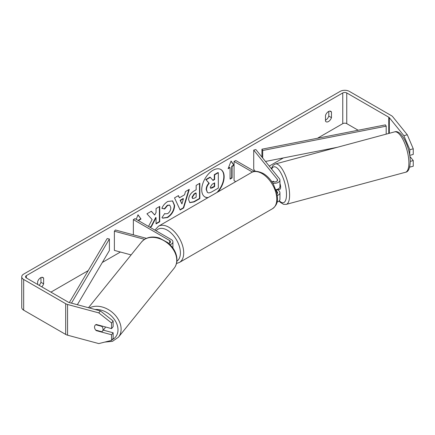 <?xml version="1.0" encoding="UTF-8"?>
<svg xmlns="http://www.w3.org/2000/svg" width="435" height="435" viewBox="0 0 435 435"><rect width="100%" height="100%" fill="white"/><g stroke="black" fill="none" stroke-linecap="round" stroke-linejoin="round"><path stroke-width="0.65" d="M273.637 181.281L273.381 181.346A4.698 1.62 74.9 0 0 273.044 181.825A4.698 1.62 74.9 0 1 273.577 181.254A4.698 1.62 74.9 0 1 273.604 181.248L274.186 181.966M277.302 195.489A5.639 3.257 0 0 0 279.933 192.732A5.639 3.257 0 0 0 279.406 191.356L278.09 189.731M279.933 192.732L279.933 199.257A5.639 3.257 180 0 1 277.041 202.101M277.03 193.787A3.29 1.898 0 0 0 277.584 192.732A3.29 1.898 0 0 0 277.274 191.927L276.214 190.612M272.788 183.206A5.639 3.257 180 0 0 279.933 180.068A5.639 3.257 180 0 0 279.406 178.693L255.856 149.531L253.725 150.108L277.274 179.263A3.29 1.898 180 0 1 277.584 180.068A3.29 1.898 180 0 1 275.551 181.825A3.29 1.898 180 0 1 271.967 181.411L271.342 181.047M235.759 181.612L234.073 180.645L234.073 161.45L235.737 160.493L254.676 171.428M252.436 172.053L234.073 161.45M279.933 180.068L279.933 186.593A5.639 3.257 180 0 1 275.91 189.709M253.725 150.108L253.725 169.297L255.383 171.346M170.107 244.671A5.639 3.257 0 0 0 172.907 241.86A5.639 3.257 0 0 0 171.254 239.554L135.024 218.636L133.366 219.599L133.366 234.829M168.883 243.513A3.29 1.898 0 0 0 170.558 241.86A3.29 1.898 0 0 0 169.596 240.517L133.366 219.599M144.54 239.332L114.383 231.213L115.373 229.984L146.399 238.336M114.383 231.213L114.383 250.402L131.12 254.91M105.384 326.946A4.698 3.48 38.9 0 1 104.824 328.24L102.437 331.193A4.698 3.48 38.9 0 1 101.823 331.742L95.738 330.105A4.698 3.48 38.9 0 1 94.52 327.093A4.698 3.48 38.9 0 1 95.124 325.288A4.698 3.48 38.9 0 1 95.738 324.733L101.823 326.37A4.698 3.48 38.9 0 1 103.041 329.387A4.698 3.48 38.9 0 1 102.437 331.193M101.823 326.37L102.078 326.054M218.017 191.857A15.856 9.151 120 0 0 220.866 169.519A15.856 9.151 120 0 0 212.938 170.308A15.856 9.151 120 0 0 202.579 184.277A15.856 9.151 120 0 0 205.01 196.984A15.856 9.151 120 0 0 207.859 197.724M216.973 192.466A15.856 9.151 120 0 0 220.697 169.427M328.806 111.387L328.806 116.112A4.698 2.713 -60 0 1 325.815 120A4.698 2.713 -60 0 1 325.483 120.174M328.474 121.539A4.698 2.713 -60 0 1 326.119 121.773A4.698 2.713 -60 0 1 325.483 121.099L325.483 115.449A4.698 2.713 -60 0 1 330.823 111.327A4.698 2.713 -60 0 1 331.465 111.996L331.465 117.646A4.698 2.713 -60 0 1 328.474 121.539M150.091 227.336L151.472 226.537L156.051 217.663L156.051 223.894L159.737 221.768L159.737 206.413L156.051 208.539L156.051 212.508L154.702 215.02L151.364 211.252L146.938 213.802L152.141 219.55L148.504 226.417M179.399 197.789L184.549 194.815L185.489 191.547L189.29 189.35L183.662 207.968L180.133 210.002L174.511 197.887L178.437 195.619L179.399 197.789L178.241 195.734M358.179 130.244L346.755 123.649A2.822 1.626 0 0 0 342.764 123.649L317.441 138.27M283.397 157.927L269.238 166.099M120.408 252.028L102.323 262.463M88.223 270.608L50.933 292.135M403.881 135.687L407.29 134.768L413.25 148.797L409.841 149.716L403.881 135.687L389.32 117.662A2.822 1.626 0 0 0 388.76 117.194L346.755 92.943A2.822 1.626 0 0 0 342.764 92.943L26.339 275.632A2.822 1.626 0 0 0 25.513 276.785A2.822 1.626 0 0 0 26.339 277.938L68.344 302.189A2.822 1.626 0 0 0 69.143 302.51L100.371 310.916L113.149 321.008L113.149 326.642L111.561 328.61L96.227 324.477A4.698 3.48 38.9 0 0 95.124 325.288A4.698 3.48 38.9 0 0 96.227 330.622L111.561 334.749L111.561 340.382L113.149 338.414L113.149 332.78L111.561 334.749M41.76 286.839A4.698 2.713 120 0 0 43.62 283.832L43.62 278.183A4.698 2.713 120 0 0 42.978 277.508A4.698 2.713 120 0 0 37.638 281.635L37.638 284.457M136.242 219.343L138.015 214.765L141.011 219.022L139.015 220.175L139.015 220.942M232.083 166.442L234.073 165.289L231.083 161.037L228.092 168.747L230.088 167.595L230.088 179.106L232.083 177.958L232.083 166.442L231.746 166.252L231.746 177.763L232.083 177.958M188.621 199.698L188.621 199.654C188.872 195.853 190.78 192.912 194.336 190.824L196.158 189.774L196.158 185.386L199.844 183.26L199.844 198.61L194.146 201.9L189.839 202.666L188.621 199.698M161.88 208.338C163 205.537 164.957 203.248 167.769 201.47L172.651 200.937L174.625 205.494C174.299 210.578 171.966 214.591 167.616 217.527L162.733 218.174L161.972 217.582L164.745 213.498L165.186 213.819L167.654 213.623C169.639 212.242 170.699 210.279 170.825 207.734L169.797 205.195L167.654 205.418L164.653 209.017L161.88 208.338M407.29 134.768L392.729 116.743A6.579 3.801 0 0 0 391.418 115.661L349.414 91.41A6.579 3.801 0 0 0 340.105 91.41L23.675 274.099A6.579 3.801 0 0 0 21.75 276.785A6.579 3.801 0 0 0 23.675 279.471L65.685 303.722A6.579 3.801 0 0 0 67.555 304.478L98.783 312.885L100.371 310.916M39.101 285.306A4.698 2.713 120 0 0 40.961 282.293L40.961 277.573M113.149 321.008L111.561 322.977L111.561 328.61M111.561 322.977L98.783 312.885M21.75 276.785L21.75 307.491A6.579 3.801 0 0 0 23.675 310.177L65.685 334.428A6.579 3.801 0 0 0 67.555 335.184L98.783 343.59L111.561 340.382M103.296 330.127L113.149 332.78M410.243 161.38L413.25 160.569L413.25 166.208L409.841 167.122L409.841 166.333M409.841 149.716L409.661 155.121M409.841 155.349L413.25 154.43L413.25 148.797M413.25 160.569L409.846 156.355M331.465 111.996L329.92 111.104M331.465 117.646L328.806 116.112M96.478 330.306L96.227 330.622M43.62 278.183L42.075 277.291M43.62 283.832L40.961 282.293M207.381 192.4L206.505 189.633C206.592 187.235 207.506 185.136 209.246 183.325L206.065 179.796L210.333 177.333L213.014 180.443L214.634 179.508L214.634 174.848L218.326 172.717L218.326 188.105L212.024 191.737C210.007 192.874 208.561 193.151 207.685 192.575L207.615 192.536M207.354 192.384L206.174 189.437C206.261 187.045 207.174 184.94 208.914 183.13L206.065 179.796M212.791 180.188L214.297 179.318L214.297 174.658L217.995 172.526L218.326 172.717M214.297 174.658L214.634 174.848M214.297 179.318L214.634 179.508M205.733 179.601L209.996 177.143L210.333 177.333M208.914 183.13L209.246 183.325M204.847 196.881A15.856 9.151 120 0 0 208.24 197.501M137.949 214.95L141.011 219.022M140.674 218.832L138.683 219.979L139.015 220.175M138.683 219.979L138.683 220.752M231.746 177.763L230.088 178.725M228.283 168.253L229.756 167.404L230.088 167.595M231.746 166.252L233.742 165.099L231.012 161.216M233.742 165.099L234.073 165.289M183.418 198.757L180.454 200.47L181.928 203.955L183.418 198.757L183.086 198.567L180.123 200.274L180.454 200.47M180.123 200.274L181.928 203.955M188.817 189.627L183.331 207.772L183.662 207.968M183.331 207.772L179.998 209.703M192.303 197.37L192.749 198.49L194.434 198.159L196.158 197.164L196.158 193.107L194.412 194.113L192.303 197.37L191.971 197.18L192.596 198.376M191.971 197.18L194.081 193.923L195.826 192.912L196.158 193.107M199.513 183.45L199.513 198.42L199.844 198.61M199.513 198.42L193.814 201.709L189.682 202.563M154.702 215.02L151.255 211.312M156.051 223.508L159.406 221.573L159.406 206.603M159.406 221.573L159.737 221.768M149.76 227.146L151.141 226.347L155.719 217.473L156.051 217.663M151.141 226.347L151.472 226.537M172.483 200.845L174.294 205.304C173.967 210.388 171.635 214.395 167.285 217.331L162.57 218.076M164.718 213.541L165.023 213.715M169.623 205.108L167.323 205.228L164.321 208.822L164.653 209.017M164.321 208.822L161.923 208.234M210.219 187.224L210.616 188.263L212.215 187.936L214.634 186.544L214.634 182.852L212.198 184.255L210.219 187.224M210.469 188.143L214.297 186.349L214.297 183.043M214.297 186.349L214.634 186.544M279.933 183.472A4.698 1.62 74.9 0 1 280.618 187.219A4.698 1.62 74.9 0 1 279.857 189.301L278.574 189.644A4.698 1.62 74.9 0 1 278.356 189.66M276.627 189.557A4.698 1.62 74.9 0 1 276.22 190.236L278.775 189.546A4.698 1.62 74.9 0 1 278.574 189.644M273.865 181.95L273.381 181.346M275.997 189.964L276.22 190.236M386.193 134.138L386.193 126.155L385.437 124.872L261.935 149.205L261.935 157.062M386.193 126.155L262.696 150.488L262.696 158.003M262.696 150.488L261.935 149.205M337.266 147.313L265.486 161.456M69.334 302.564L107.168 238.559L109.392 239L109.392 250.517L77.348 304.723M71.476 303.141L109.392 239M277.274 191.927L277.274 193.537M277.274 179.263L277.274 180.868M169.596 240.517L169.596 243.203M88.468 307.714L141.511 242.045A20.918 15.481 38.9 0 1 162.826 240.082A20.918 15.481 38.9 0 1 176.74 260.293A20.918 15.481 38.9 0 1 174.054 268.33L118.429 337.201A20.918 15.481 -141.1 0 0 121.115 329.159A20.918 15.481 -141.1 0 0 109.843 310.514A20.918 15.481 -141.1 0 0 89.431 307.975M95.14 309.508A18.569 13.741 38.9 0 1 117.994 329.817A18.569 13.741 38.9 0 1 112.051 339.778M342.764 92.943L342.764 123.649M26.339 275.632L26.339 277.938M67.555 304.478L67.555 335.184M346.755 92.943L346.755 123.649M388.76 117.194L388.76 133.447M389.32 117.662L389.32 133.295M23.675 279.471L23.675 310.177M65.685 303.722L65.685 334.428M206.174 189.437L206.505 189.633M206.174 189.481L206.505 189.671M194.081 193.923L194.412 194.113M191.971 197.137L192.303 197.327M193.814 201.709L194.146 201.9M174.294 205.26L174.625 205.45M174.294 205.304L174.625 205.494M167.285 217.331L167.616 217.527M167.323 205.228L167.654 205.418M211.883 187.746L212.215 187.936M408.889 163.016A20.918 7.216 -105.1 0 0 403.925 141.527A20.918 7.216 -105.1 0 0 394.61 131.876C401.597 129.07 410.428 148.433 410.243 161.787C409.917 168.421 408.329 171.917 405.485 172.271A20.918 7.216 -105.1 0 0 408.889 163.016M271.288 168.639L273.028 165.398L275.322 163.99A20.918 7.216 74.9 0 1 284.642 173.641A20.918 7.216 74.9 0 1 289.601 195.13A20.918 7.216 74.9 0 1 286.203 204.385L405.485 172.271M279.33 200.725A18.569 6.405 -105.1 0 0 286.48 194.478A18.569 6.405 -105.1 0 0 280.504 172.358A18.569 6.405 -105.1 0 0 271.679 169.123M272.457 208.735A20.918 12.077 -120 0 0 275.659 191.976A20.918 12.077 -120 0 0 261.995 173.543A20.918 12.077 -120 0 0 251.539 172.505C253.899 170.629 257.776 170.933 263.17 173.424C267.188 175.822 270.586 179.399 273.354 184.152L276.785 192.667C277.764 199.083 278.612 204.026 272.457 208.735L179.389 262.468L176.479 263.512M251.539 172.505L158.47 226.238A20.918 12.077 60 0 1 168.927 227.277A20.918 12.077 60 0 1 182.591 245.704A20.918 12.077 60 0 1 179.389 262.468M176.893 261.179A18.569 10.717 -120 0 0 179.302 246.199A18.569 10.717 -120 0 0 167.268 230.153A18.569 10.717 -120 0 0 156.149 230.833M172.907 241.86L172.907 247.993M118.429 337.201L112.491 341.328L104.726 342.1M174.054 268.33C175.979 265.894 176.947 263.023 176.958 259.717C176.876 255.095 175.164 250.712 171.825 246.569L167.877 242.659L159.34 238.037C151.869 235.868 145.926 237.205 141.511 242.045M192.749 198.49L192.417 198.3M165.186 213.819L164.854 213.628M169.797 205.195L169.465 205.005M275.322 163.99L394.61 131.876M279.069 200.992L280.309 202.324L283.506 204.314L286.203 204.385M158.47 226.238L154.887 230.104"/></g></svg>
